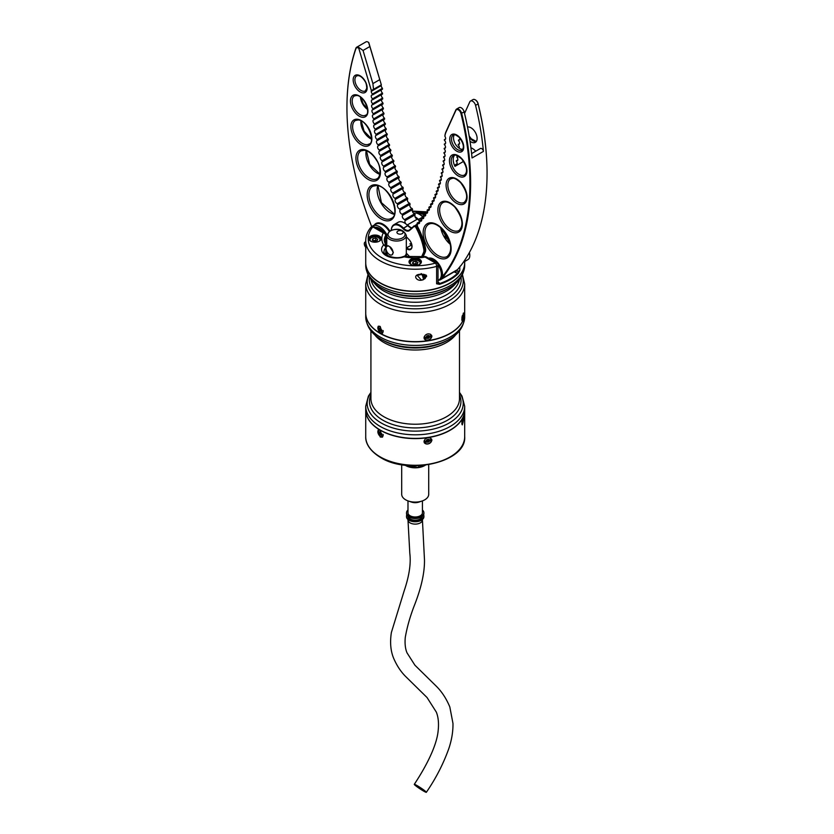 <?xml version="1.0" encoding="UTF-8"?>
<svg xmlns="http://www.w3.org/2000/svg" width="834" height="834" viewBox="0 0 834 834"><rect width="100%" height="100%" fill="white"/><g stroke="black" fill="none" stroke-linecap="round" stroke-linejoin="round"><path stroke-width="1.25" d="M464.684 262.762A49.477 28.564 180 0 1 464.684 262.866A49.477 28.564 180 0 1 434.139 289.262A49.477 28.564 180 0 1 380.221 283.07A49.477 28.564 180 0 1 365.73 262.866A49.477 28.564 180 0 1 365.73 262.762M424.204 338.687A4.087 3.221 155.1 0 0 428.613 339.949A4.087 3.221 155.1 0 0 431.762 336.206A4.087 3.221 155.1 0 0 431.595 335.268M431.908 336.519L424.277 338.865L424.026 337.739L431.678 335.424L431.908 336.519M463.892 314.72L462.317 321.048L461.786 319.276L463.568 312.979L463.892 314.72M378.48 326.157A4.087 2.356 -120 0 0 378.25 329.774M379.282 331.567A4.087 2.356 -120 0 0 380.742 332.86A4.087 2.356 -120 0 0 382.545 333.173M380.221 333.162L378.24 326.261L380.221 326.501L382.316 333.329L380.221 333.162M380.221 333.266A49.477 28.564 0 0 0 434.139 339.459A49.477 28.564 0 0 0 464.684 313.063L464.684 283.935A49.477 28.564 180 0 1 434.139 310.331A49.477 28.564 180 0 1 380.221 304.129A49.477 28.564 180 0 1 365.73 283.935L365.73 313.063A49.477 28.564 0 0 0 380.221 333.266M449.172 287.897L447.722 288.741A45.985 26.552 0 0 1 382.691 288.741L381.242 287.897A48.028 27.73 180 0 0 449.172 287.897C458.763 282.663 463.933 275.168 464.684 265.431L464.684 262.866M463.214 313.344A4.087 0.865 98.8 0 0 463.204 313.303A3.711 0.782 98.8 0 1 463.506 314.887A3.711 0.782 98.8 0 1 462.985 318.724A3.711 0.782 98.8 0 1 461.984 320.621A3.711 0.782 98.8 0 1 461.953 320.621L461.984 320.621M415.739 213.066A6.182 3.576 180 0 1 424.485 213.066A6.182 3.576 180 0 1 425.601 213.942M425.225 214.557A5.692 3.284 0 0 0 424.131 213.671A5.692 3.284 0 0 0 416.948 213.254M410.828 264.368L410.828 264.368A6.182 3.576 180 0 1 410.828 259.311A6.182 3.576 180 0 1 419.585 259.311A6.182 3.576 180 0 1 419.585 264.368A6.182 3.576 180 0 1 410.828 264.368M411.704 260.927A4.952 2.856 0 0 1 418.71 260.927A4.952 2.856 0 0 0 418.71 260.927A4.952 2.856 0 0 1 419.408 264.461A5.692 3.284 0 0 0 420.899 262.241A5.692 3.284 0 0 0 419.231 259.916A5.692 3.284 0 0 0 413.028 259.207A5.692 3.284 0 0 0 409.515 262.241A5.692 3.284 0 0 0 411.016 264.461A4.952 2.856 0 0 1 411.704 260.927L411.266 261.178A5.567 3.211 0 0 0 409.682 263.044M370.63 241.151L370.63 241.151A6.182 3.576 180 0 1 370.63 236.105A6.182 3.576 180 0 1 379.376 236.105A6.182 3.576 180 0 1 379.376 241.151A6.182 3.576 180 0 1 370.63 241.151M371.505 237.721A4.952 2.856 0 0 1 378.5 237.721A4.952 2.856 0 0 1 378.511 237.721A4.952 2.856 0 0 1 379.209 241.245A5.692 3.284 0 0 0 380.69 239.035A5.692 3.284 0 0 0 379.032 236.71A5.692 3.284 0 0 0 372.829 235.991A5.692 3.284 0 0 0 369.316 239.035A5.692 3.284 0 0 0 370.807 241.255A4.952 2.856 0 0 1 371.505 237.721L371.067 237.971A5.567 3.211 0 0 0 369.483 239.827M445.168 236.658A48.987 28.283 0 0 0 444.47 236.345M365.928 243.247L365.813 249.585M422.859 279.703C417.344 282.382 411.787 275.23 419.492 274.334L421.931 274.157M421.994 274.157L423.63 279.463M420.774 274.303L417.146 275.345L420.774 279.348M404.678 256.424L424.642 256.632A2.471 0.594 79.9 0 1 425.069 257.049A33.402 19.286 180 0 1 404.188 256.83A2.471 1.032 -109 0 0 403.385 256.507A2.471 2.471 0 0 1 404.678 256.424A2.471 0.667 101.4 0 0 404.188 256.83A14.97 8.642 180 0 1 385.954 255.517A14.97 8.642 180 0 1 383.671 244.987A33.402 19.286 180 0 1 383.296 232.926L372.829 226.89A2.471 1.428 -60 0 1 374.059 226.765A2.471 2.471 0 0 0 370.921 227.328L370.921 227.328A2.471 1.824 39.7 0 1 372.829 226.89A47.006 27.136 0 0 0 381.972 257.821A47.006 27.136 0 0 0 435.546 263.096A2.471 0.876 -105.5 0 1 436.609 266.4A2.471 1.428 180 0 0 437.297 266.119A2.471 1.428 180 0 0 438.017 265.118L438.017 282.486A2.471 1.428 0 0 1 436.609 283.779L439.247 283.675A48.987 28.283 0 0 0 457.887 272.906L459.815 270.383L458.325 273.448A49.477 28.564 180 0 1 439.487 284.321L436.609 283.779L436.609 266.4A49.477 28.564 180 0 1 380.221 260.844A49.477 28.564 180 0 1 365.73 240.651L365.73 262.668A49.477 28.564 0 0 0 380.221 282.862A49.477 28.564 0 0 0 434.139 289.054A49.477 28.564 0 0 0 464.684 262.668L464.684 261.469M393.773 213.963A2.471 2.471 0 0 1 394.211 213.796A2.471 0.876 74.5 0 1 394.409 213.796M386.006 246.53A2.471 1.428 180 0 1 386.152 247.01A2.471 2.471 0 0 0 385.788 245.728A2.471 1.908 -31.2 0 0 383.671 244.987A2.471 1.741 45.9 0 1 385.798 247.74A12.489 7.214 0 0 0 384.047 251.42C382.274 254.12 394.67 260.229 403.385 256.507M385.767 245.686L385.767 234.948A2.471 2.471 0 0 0 384.537 232.811A2.471 1.428 -60 0 0 383.296 232.926A2.471 1.929 28.2 0 1 385.662 235.376A30.921 17.858 0 0 0 384.276 240.651L385.788 245.728M446.398 234.51A2.471 1.96 157 0 0 445.241 236.397L445.241 237.648M438.017 281.892L438.173 281.986A3.711 2.148 180 0 1 439.247 283.675L439.487 284.321M455.833 270.862A1.241 0.719 -60 0 1 454.968 272.291A3.711 2.148 180 0 0 457.887 272.906L458.325 273.448M428.54 258.206A12.374 7.141 -120 0 1 437.496 262.366A12.374 7.141 -120 0 1 442.489 273.896A1.241 0.719 -120 0 0 443.438 275.408A251.117 144.98 -120 0 0 460.962 113.528A3.836 2.21 -120 0 0 459.43 110.734A3.836 2.21 -120 0 0 455.885 110.38L446.023 132.126A24.249 14.001 -120 0 0 444.876 136.296L444.908 135.692A24.739 14.282 60 0 1 446.054 131.584L455.906 109.838A4.326 2.502 60 0 1 456.573 109.077A4.326 2.502 60 0 1 459.909 110.234A4.326 2.502 60 0 1 461.65 113.393A251.607 145.272 60 0 1 444.459 275.105L444.72 274.959A251.607 145.272 60 0 1 441.676 278.744A12.374 7.141 -120 0 1 440.55 279.692A12.374 7.141 -120 0 1 438.111 280.266M445.554 143.344L444.334 144.053A2.471 1.428 -120 0 0 445.106 143.98A2.471 1.428 -120 0 0 444.543 140.352A2.471 1.428 -120 0 0 444.366 140.185A208.813 120.555 -120 0 0 444.366 139.674A2.471 1.428 -120 0 0 445.095 139.591A2.471 1.428 -120 0 0 445.617 138.454A2.471 1.428 -120 0 0 444.876 136.296M445.481 147.618L444.199 148.358A2.471 1.428 -120 0 0 445.022 148.296A2.471 1.428 -120 0 0 444.449 144.678A2.471 1.428 -120 0 0 444.324 144.543A208.813 120.555 -120 0 0 444.334 144.053M445.304 151.84L443.969 152.601A2.471 1.428 -120 0 0 444.835 152.559A2.471 1.428 -120 0 0 444.261 148.942A2.471 1.428 -120 0 0 444.178 148.848A208.813 120.555 -120 0 0 444.199 148.358M445.022 155.989L443.636 156.792A2.471 1.428 -120 0 0 444.543 156.761A2.471 1.428 -120 0 0 443.98 153.133A2.471 1.428 -120 0 0 443.938 153.091A208.813 120.555 -120 0 0 443.969 152.601M444.647 160.076L443.208 160.91A2.471 1.428 -120 0 0 444.157 160.889A2.471 1.428 -120 0 0 443.594 157.272A208.813 120.555 -120 0 0 443.636 156.792M459.732 139.382L458.46 140.122A208.813 120.555 60 0 1 458.439 140.623A2.471 1.428 60 0 1 458.523 140.706A2.471 1.428 60 0 1 459.086 144.324A2.471 1.428 60 0 1 458.22 144.376A208.813 120.555 60 0 1 458.189 144.855A2.471 1.428 60 0 1 458.231 144.907A2.471 1.428 60 0 1 459.138 148.181M459.471 137.579A2.471 1.428 60 0 1 459.273 140.07A2.471 1.428 60 0 1 458.46 140.122M459.555 143.604L458.22 144.376M454.353 134.785A8.663 5.004 -120 0 0 457.282 146.596A8.663 5.004 -120 0 0 462.734 149.307M454.561 155.291A11.134 6.432 -120 0 0 454.978 166.352L463.589 161.379M475.724 151.194A11.134 6.432 -120 0 0 475.474 150.923A11.134 6.432 -120 0 0 470.918 147.774M470.011 141.259A8.663 5.004 -120 0 0 475.338 142.353A8.663 5.004 -120 0 0 473.347 129.677A8.663 5.004 -120 0 0 467.53 127.029M445.533 139.007L444.366 139.674M421.462 257.101L423.536 252.535A6.922 4.003 -120 0 0 423.766 249.137A48.987 28.283 -120 0 0 415.468 226.681L417.104 225.722A2.471 1.428 -120 0 0 417.094 223.241A208.813 120.555 -120 0 0 417.344 222.97A2.471 1.428 -120 0 0 419.148 223.522A2.471 1.428 -120 0 0 419.262 220.874A208.813 120.555 -120 0 0 419.502 220.593A2.471 1.428 -120 0 0 421.253 221.104A2.471 1.428 -120 0 0 421.337 218.404A208.813 120.555 -120 0 0 421.577 218.112A2.471 1.428 -120 0 0 423.286 218.581A2.471 1.428 -120 0 0 423.338 215.818A208.813 120.555 -120 0 0 423.557 215.516A2.471 1.428 -120 0 0 425.225 215.943A2.471 1.428 -120 0 0 425.246 213.129A208.813 120.555 -120 0 0 425.465 212.816A2.471 1.428 -120 0 0 427.081 213.212A2.471 1.428 -120 0 0 427.081 210.335A208.813 120.555 -120 0 0 427.279 210.012A2.471 1.428 -120 0 0 428.864 210.366A2.471 1.428 -120 0 0 428.822 207.437A208.813 120.555 -120 0 0 429.01 207.103A2.471 1.428 -120 0 0 430.553 207.426A2.471 1.428 -120 0 0 430.469 204.445A208.813 120.555 -120 0 0 430.657 204.09A2.471 1.428 -120 0 0 432.148 204.382A2.471 1.428 -120 0 0 432.043 201.348A208.813 120.555 -120 0 0 432.21 200.984A2.471 1.428 -120 0 0 433.659 201.244A2.471 1.428 -120 0 0 433.513 198.148A208.813 120.555 -120 0 0 433.68 197.783A2.471 1.428 -120 0 0 435.077 198.002A2.471 1.428 -120 0 0 434.9 194.864A208.813 120.555 -120 0 0 435.056 194.478A2.471 1.428 -120 0 0 436.411 194.676A2.471 1.428 -120 0 0 436.192 191.486A208.813 120.555 -120 0 0 436.338 191.09A2.471 1.428 -120 0 0 437.652 191.257A2.471 1.428 -120 0 0 437.391 188.015A208.813 120.555 -120 0 0 437.527 187.608A2.471 1.428 -120 0 0 438.788 187.744A2.471 1.428 -120 0 0 438.507 184.45A208.813 120.555 -120 0 0 438.621 184.033A2.471 1.428 -120 0 0 439.841 184.147A2.471 1.428 -120 0 0 439.518 180.801A208.813 120.555 -120 0 0 439.633 180.384A2.471 1.428 -120 0 0 440.8 180.467A2.471 1.428 -120 0 0 440.435 177.079A208.813 120.555 -120 0 0 440.54 176.641A2.471 1.428 -120 0 0 441.666 176.704A2.471 1.428 -120 0 0 441.259 173.263A208.813 120.555 -120 0 0 441.353 172.826A2.471 1.428 -120 0 0 442.437 172.867A2.471 1.428 -120 0 0 441.989 169.375A208.813 120.555 -120 0 0 442.062 168.927A2.471 1.428 -120 0 0 443.104 168.948A2.471 1.428 -120 0 0 442.625 165.413A208.813 120.555 -120 0 0 442.687 164.955A2.471 1.428 -120 0 0 443.678 164.955A2.471 1.428 -120 0 0 443.156 161.379A208.813 120.555 -120 0 0 443.208 160.91M458.074 156.062L456.949 156.719A208.813 120.555 60 0 1 456.876 157.178A2.471 1.428 60 0 1 457.366 160.712A2.471 1.428 60 0 1 456.323 160.691A208.813 120.555 60 0 1 456.25 161.15A2.471 1.428 60 0 1 456.688 164.632A2.471 1.428 60 0 1 455.604 164.59A208.813 120.555 60 0 1 455.52 165.038A2.471 1.428 60 0 1 456 165.768M444.178 164.09L442.687 164.955M457.866 159.805L456.323 160.691M443.605 168.03L442.062 168.927M457.199 163.672L455.604 164.59M442.937 171.908L441.353 172.826M442.176 175.693L440.54 176.641M441.311 179.404L439.633 180.384M440.362 183.032L438.621 184.033M439.309 186.576L437.527 187.608M438.163 190.037L436.338 191.09M436.922 193.405L435.056 194.478M435.588 196.678L433.68 197.783M434.16 199.858L432.21 200.984M432.637 202.943L430.657 204.09M431.032 205.935L429.01 207.103M429.343 208.823L427.279 210.012M427.561 211.607L425.465 212.816M425.684 214.286L423.557 215.516M423.724 216.861L421.577 218.112M421.691 219.332L419.502 220.593M419.565 221.688L417.344 222.97M417.365 223.939L414.081 226.368A209.303 120.847 60 0 1 409.463 230.507A7.913 4.566 60 0 1 402.999 228.631L402.926 228.558A11.874 6.86 -120 0 0 391.334 230.153M391.313 230.163A12.374 7.141 60 0 1 393.877 224.742A12.374 7.141 60 0 1 403.416 228.057L403.479 228.13A7.423 4.285 -120 0 0 409.202 230.121A7.423 4.285 -120 0 0 409.546 229.892A208.813 120.555 -120 0 0 414.071 225.847M412.017 246.103A6.182 3.576 60 0 1 410.943 245.342M393.877 224.742L398.162 222.271A12.374 7.141 60 0 1 407.701 225.587L407.763 225.66A7.423 4.285 -120 0 0 411.777 227.984M415.051 216.736A12.374 7.141 60 0 1 418.366 219.425L418.439 219.498A7.423 4.285 -120 0 0 419.596 220.541M414.081 226.368A2.471 1.428 60 0 0 415.468 226.681L416.051 226.327A49.477 28.564 60 0 1 424.454 249.032A7.423 4.285 60 0 1 424.204 252.671L422.244 257.008M423.766 249.137L425.507 248.428A49.477 28.564 -120 0 0 417.104 225.722M471.606 153.592L480.332 148.546A2.471 1.428 60 0 1 480.436 148.473A2.471 1.428 60 0 1 482.25 149.046A2.471 1.428 60 0 1 483.418 151.402L472.044 157.96A251.607 145.272 60 0 0 464.184 111.933A4.326 2.502 -120 0 0 459.107 107.607L456.573 109.077M458.346 156.208A2.471 1.428 60 0 1 457.939 156.719A2.471 1.428 60 0 1 456.949 156.719M440.55 279.692L456.469 270.497A12.374 7.141 -120 0 0 457.595 269.549A251.607 145.272 -120 0 0 460.639 265.765L460.9 265.608A251.607 145.272 -120 0 0 487.056 173.482A251.607 145.272 -120 0 0 478.091 103.906L475.557 105.365A251.607 145.272 60 0 1 483.418 151.402M475.557 105.365A4.326 2.502 -120 0 0 470.48 101.05A4.326 2.502 -120 0 0 469.823 101.811L464.548 113.434M475.359 99.903A3.836 2.21 60 0 1 475.536 99.997A3.836 2.21 60 0 1 478.111 103.635L478.091 103.906A4.326 2.502 -120 0 0 475.182 99.799A4.326 2.502 -120 0 0 473.014 99.58L470.48 101.05M425.507 248.428A7.423 4.285 60 0 1 425.257 252.066L423.536 252.535M423.067 256.893L425.257 252.066M406.658 247.813A6.182 3.576 -120 0 0 410.745 248.834A6.182 3.576 -120 0 0 412.027 246.197M422.984 217.288A7.423 4.285 60 0 1 422.723 217.028L422.661 216.955A12.374 7.141 -120 0 0 419.304 214.244A12.374 7.141 -120 0 0 413.727 213.348M478.111 103.635A251.117 144.98 60 0 1 487.056 173.086A251.117 144.98 60 0 1 487.056 173.284M406.314 236.72L409.119 239.692A6.682 3.857 60 0 1 412.027 246.405A6.682 3.857 60 0 1 406.314 248.438M406.325 253.14L410.192 257.226M441.342 228.641A48.987 28.283 60 0 1 442.281 231.675M419.481 214.348A11.874 6.86 60 0 1 419.658 214.442A11.874 6.86 60 0 1 422.869 217.048L422.942 217.121A7.913 4.566 -120 0 0 423.067 217.247M443.438 275.408L444.459 275.105L443.438 275.408M368.274 42.221A3.836 2.21 60 0 1 368.44 42.305A3.836 2.21 60 0 1 368.743 42.503L368.638 42.482A4.326 2.502 -120 0 0 368.086 42.107A4.326 2.502 -120 0 0 366.918 41.7A4.326 2.502 -120 0 0 365.928 41.898L356.65 47.246A4.326 2.502 60 0 1 359.371 47.84L363.04 50.467L372.902 83.598L373.528 89.332L371.37 90.604L358.766 48.257A3.836 2.21 -120 0 0 355.889 48.726A251.117 144.98 -120 0 0 346.944 107.836A251.117 144.98 -120 0 0 371.735 226.66M375.081 227.348A11.749 6.787 60 0 1 376.332 227.317A11.749 6.787 60 0 1 383.963 232.477M385.767 235.313A11.749 6.787 60 0 1 386.767 237.513M405.981 224.002A2.471 1.428 60 0 1 405.209 220.541L415.176 214.786A208.813 120.555 60 0 1 414.675 213.775A2.471 1.428 60 0 1 412.642 211.972A2.471 1.428 60 0 1 412.611 209.522A208.813 120.555 60 0 1 412.132 208.5A2.471 1.428 60 0 1 410.109 206.644A2.471 1.428 60 0 1 410.14 204.226A208.813 120.555 60 0 1 409.671 203.204A2.471 1.428 60 0 1 407.67 201.286A2.471 1.428 60 0 1 407.763 198.909A208.813 120.555 60 0 1 407.315 197.887A2.471 1.428 60 0 1 405.334 195.907A2.471 1.428 60 0 1 405.48 193.571A208.813 120.555 60 0 1 405.053 192.539A2.471 1.428 60 0 1 403.093 190.517A2.471 1.428 60 0 1 403.291 188.213A208.813 120.555 60 0 1 402.885 187.181A2.471 1.428 60 0 1 400.946 185.106A2.471 1.428 60 0 1 401.217 182.844A208.813 120.555 60 0 1 400.831 181.822A2.471 1.428 60 0 1 398.923 179.727A2.471 1.428 60 0 1 399.194 177.496M419.335 220.781A7.423 4.285 -120 0 1 417.584 219.008A2.471 1.428 60 0 1 417.292 219.019A2.471 1.428 60 0 1 415.259 217.247A2.471 1.428 60 0 1 415.176 214.786M411.944 227.828A7.423 4.285 60 0 1 407.607 224.763A2.471 1.428 60 0 1 407.315 224.773A2.471 1.428 60 0 1 406.554 224.482M374.31 225.034A14.345 8.288 60 0 1 389.749 230.924M405.209 220.541A208.813 120.555 60 0 1 404.709 219.53A2.471 1.428 60 0 1 402.676 217.726A2.471 1.428 60 0 1 402.645 215.276A208.813 120.555 60 0 1 402.155 214.265A2.471 1.428 60 0 1 400.143 212.399A2.471 1.428 60 0 1 400.164 209.98A208.813 120.555 60 0 1 399.705 208.959A2.471 1.428 60 0 1 397.703 207.04A2.471 1.428 60 0 1 397.787 204.664A208.813 120.555 60 0 1 397.338 203.642A2.471 1.428 60 0 1 395.358 201.672A2.471 1.428 60 0 1 395.504 199.326A208.813 120.555 60 0 1 395.076 198.294A2.471 1.428 60 0 1 393.116 196.271A2.471 1.428 60 0 1 393.325 193.968A208.813 120.555 60 0 1 392.918 192.946A2.471 1.428 60 0 1 390.979 190.871A2.471 1.428 60 0 1 391.24 188.609A208.813 120.555 60 0 1 390.854 187.577A2.471 1.428 60 0 1 388.946 185.471A2.471 1.428 60 0 1 389.249 183.24A2.471 1.428 60 0 1 389.259 183.23A208.813 120.555 60 0 1 388.894 182.208A2.471 1.428 60 0 1 387.028 180.081A2.471 1.428 60 0 1 387.33 177.892A2.471 1.428 60 0 1 387.383 177.861A208.813 120.555 60 0 1 387.039 176.829A2.471 1.428 60 0 1 385.204 174.692A2.471 1.428 60 0 1 385.527 172.534A2.471 1.428 60 0 1 385.621 172.492A208.813 120.555 60 0 1 385.287 171.46A2.471 1.428 60 0 1 383.494 169.312A2.471 1.428 60 0 1 383.828 167.175A2.471 1.428 60 0 1 383.953 167.123A208.813 120.555 60 0 1 383.65 166.091A2.471 1.428 60 0 1 381.889 163.933A2.471 1.428 60 0 1 382.233 161.838A2.471 1.428 60 0 1 382.399 161.765A208.813 120.555 60 0 1 382.118 160.733A2.471 1.428 60 0 1 380.398 158.575A2.471 1.428 60 0 1 380.752 156.511A2.471 1.428 60 0 1 380.961 156.417A208.813 120.555 60 0 1 380.69 155.395A2.471 1.428 60 0 1 379.011 153.227A2.471 1.428 60 0 1 379.376 151.194A2.471 1.428 60 0 1 379.626 151.1A208.813 120.555 60 0 1 379.376 150.078A2.471 1.428 60 0 1 377.739 147.899A2.471 1.428 60 0 1 378.115 145.898A2.471 1.428 60 0 1 378.396 145.794A208.813 120.555 60 0 1 378.177 144.782A2.471 1.428 60 0 1 376.572 142.604A2.471 1.428 60 0 1 376.958 140.633A2.471 1.428 60 0 1 377.291 140.519A208.813 120.555 60 0 1 377.093 139.518A2.471 1.428 60 0 1 375.529 137.329A2.471 1.428 60 0 1 375.925 135.389A2.471 1.428 60 0 1 376.29 135.275A208.813 120.555 60 0 1 376.113 134.274A2.471 1.428 60 0 1 374.591 132.095A2.471 1.428 60 0 1 374.998 130.187A2.471 1.428 60 0 1 375.415 130.073A208.813 120.555 60 0 1 375.258 129.082A2.471 1.428 60 0 1 373.778 126.893A2.471 1.428 60 0 1 374.185 125.017A2.471 1.428 60 0 1 374.643 124.902A208.813 120.555 60 0 1 374.508 123.922A2.471 1.428 60 0 1 373.069 121.743A2.471 1.428 60 0 1 373.486 119.898A2.471 1.428 60 0 1 373.997 119.783A208.813 120.555 60 0 1 373.882 118.803A2.471 1.428 60 0 1 372.485 116.624A2.471 1.428 60 0 1 372.913 114.821A2.471 1.428 60 0 1 373.455 114.706A208.813 120.555 60 0 1 373.371 113.737A2.471 1.428 60 0 1 372.016 111.568A2.471 1.428 60 0 1 372.444 109.786A2.471 1.428 60 0 1 373.038 109.681A208.813 120.555 60 0 1 372.975 108.722A2.471 1.428 60 0 1 371.662 106.564A2.471 1.428 60 0 1 372.1 104.813A2.471 1.428 60 0 1 372.735 104.709A208.813 120.555 60 0 1 372.694 103.77A2.471 1.428 60 0 1 371.422 101.612A2.471 1.428 60 0 1 371.87 99.892A2.471 1.428 60 0 1 372.558 99.809A208.813 120.555 60 0 1 372.527 98.871A2.471 1.428 60 0 1 371.756 95.045A2.471 1.428 60 0 1 372.485 94.961A208.813 120.555 60 0 1 372.485 94.034A2.471 1.428 60 0 1 371.245 91.375A2.471 1.428 60 0 1 371.37 90.604M368.743 42.503L381.336 84.839L373.528 89.332M372.485 94.961L382.462 89.207A208.813 120.555 60 0 1 382.462 88.279A2.471 1.428 60 0 1 381.211 85.621A2.471 1.428 60 0 1 381.336 84.839L368.638 42.482M372.558 99.809L382.525 94.044A208.813 120.555 60 0 1 382.504 93.116A2.471 1.428 60 0 1 381.284 89.874M372.735 104.709L382.712 98.954A208.813 120.555 60 0 1 382.67 98.005A2.471 1.428 60 0 1 381.419 94.69M373.038 109.681L383.014 103.927A208.813 120.555 60 0 1 382.942 102.968A2.471 1.428 60 0 1 381.659 99.559M373.455 114.706L383.432 108.952A208.813 120.555 60 0 1 383.338 107.982A2.471 1.428 60 0 1 382.024 104.49M373.997 119.783L383.963 114.029A208.813 120.555 60 0 1 383.849 113.049A2.471 1.428 60 0 1 382.514 109.483M374.643 124.902L384.62 119.147A208.813 120.555 60 0 1 384.484 118.157A2.471 1.428 60 0 1 383.108 114.519M375.415 130.073L385.381 124.318A208.813 120.555 60 0 1 385.225 123.317A2.471 1.428 60 0 1 383.828 119.606M376.29 135.275L386.267 129.52A208.813 120.555 60 0 1 386.09 128.519A2.471 1.428 60 0 1 384.662 124.735M377.291 140.519L387.257 134.764A208.813 120.555 60 0 1 387.059 133.753A2.471 1.428 60 0 1 385.61 129.906M378.396 145.794L388.373 140.039A208.813 120.555 60 0 1 388.154 139.028A2.471 1.428 60 0 1 386.642 137.12A2.471 1.428 60 0 1 386.674 135.108M379.626 151.1L389.593 145.335A208.813 120.555 60 0 1 389.353 144.324A2.471 1.428 60 0 1 387.789 142.385A2.471 1.428 60 0 1 387.852 140.341M380.961 156.417L390.927 150.662A208.813 120.555 60 0 1 390.666 149.64A2.471 1.428 60 0 1 389.051 147.681A2.471 1.428 60 0 1 389.144 145.606M382.399 161.765L392.376 156.01A208.813 120.555 60 0 1 392.084 154.978A2.471 1.428 60 0 1 390.427 152.987A2.471 1.428 60 0 1 390.541 150.881M383.953 167.123L393.929 161.358A208.813 120.555 60 0 1 393.617 160.337A2.471 1.428 60 0 1 391.917 158.324A2.471 1.428 60 0 1 392.063 156.187M385.621 172.492L395.587 166.727A208.813 120.555 60 0 1 395.264 165.695A2.471 1.428 60 0 1 393.502 163.662A2.471 1.428 60 0 1 393.679 161.504M387.383 177.861L397.359 172.106A208.813 120.555 60 0 1 397.015 171.074A2.471 1.428 60 0 1 395.212 169.021A2.471 1.428 60 0 1 395.41 166.831M389.259 183.23L399.236 177.475A208.813 120.555 60 0 1 398.871 176.443A2.471 1.428 60 0 1 397.015 174.369A2.471 1.428 60 0 1 397.255 172.169M382.462 88.279L372.485 94.034M382.504 93.116L372.527 98.871M382.67 98.005L372.694 103.77M382.942 102.968L372.975 108.722M383.338 107.982L373.371 113.737M383.849 113.049L373.882 118.803M384.484 118.157L374.508 123.922M385.225 123.317L375.258 129.082M386.09 128.519L376.113 134.274M387.059 133.753L377.093 139.518M388.154 139.028L378.177 144.782M389.353 144.324L379.376 150.078M390.666 149.64L380.69 155.395M392.084 154.978L382.118 160.733M393.617 160.337L383.65 166.091M395.264 165.695L385.287 171.46M397.015 171.074L387.039 176.829M398.871 176.443L388.894 182.208M391.24 188.609L401.217 182.844M400.831 181.822L390.854 187.577M393.325 193.968L403.291 188.213M402.885 187.181L392.918 192.946M395.504 199.326L405.48 193.571M405.053 192.539L395.076 198.294M397.787 204.664L407.763 198.909M407.315 197.887L397.338 203.642M400.164 209.98L410.14 204.226M409.671 203.204L399.705 208.959M402.645 215.276L412.611 209.522M412.132 208.5L402.155 214.265M414.675 213.775L404.709 219.53M346.944 107.638A251.607 145.272 60 0 1 346.944 107.44A251.607 145.272 60 0 1 355.909 48.205A4.326 2.502 60 0 1 356.65 47.246M417.584 219.008L407.607 224.763M371.245 91.375L381.211 85.621M389.165 231.31A13.855 7.996 -120 0 0 375.832 224.158L372.589 226.024A13.855 7.996 60 0 1 386.83 234.708M371.672 226.712A13.855 7.996 60 0 1 372.589 226.024M359.371 47.84L358.766 48.257M438.017 280.297A11.749 6.787 -120 0 0 438.924 279.911A11.749 6.787 -120 0 0 438.006 264.899M436.119 262.585A11.749 6.787 -120 0 0 433.054 260.135A11.749 6.787 -120 0 0 429.979 259.051M438.924 279.911L440.237 279.15A11.749 6.787 -120 0 0 442.646 274.522M431.908 258.394A11.749 6.787 -120 0 0 429.072 258.519M469.396 252.535A8.163 4.712 60 0 1 469.792 255.194L469.792 255.59A8.663 5.004 -120 0 0 469.333 252.65M426.372 275.262L426.622 276.481M426.195 275.137L426.508 276.544M424.944 274.584L425.747 276.982L425.09 278.619M424.767 274.532L425.642 277.044L424.975 278.681M423.484 274.271L424.871 277.482L424.099 279.182L424.767 277.555L423.297 274.24M423.995 277.993L423.015 279.817A3.711 2.148 -120 0 0 423.776 278.118A3.711 2.148 -120 0 0 421.16 273.573L423.995 277.993M421.837 279.922A3.711 2.148 -120 0 0 423.015 279.817M463.381 262.23L467.999 259.562A8.663 5.004 -120 0 0 469.792 255.59M425.507 276.231L425.027 277.878L425.642 277.284M426.414 275.908L426.414 276.471M422.431 274.386L423.995 277.941M423.953 274.584L424.871 277.43M425.392 275.032L425.747 276.93M425.444 277.347L424.892 277.149M389.541 246.51A4.952 2.856 -120 0 0 387.07 246.27A4.952 2.856 -120 0 0 386.048 248.532A4.952 2.856 -120 0 0 388.206 253.515A4.952 2.856 -120 0 0 392.022 254.839A4.952 2.856 -120 0 0 393.043 252.577A4.952 2.856 -120 0 0 389.541 246.51L393.346 252.4L392.022 254.839M386.152 247.177A11.749 6.787 -120 0 0 386.767 245.811M386.767 240.213A11.749 6.787 -120 0 0 385.662 236.929M381.889 231.279A11.749 6.787 -120 0 0 378.532 228.672A11.749 6.787 -120 0 0 375.748 227.734M410.922 243.257A6.182 3.576 -120 0 0 411.485 243.538M411.767 244.456A6.182 3.576 60 0 1 409.869 243.862M365.73 241.902A3.711 2.148 -120 0 0 365.063 242.079A3.711 2.148 -120 0 0 364.302 243.778A3.711 2.148 -120 0 0 365.73 247.302M378.5 237.721L378.938 237.971A5.567 3.211 0 0 0 378.938 237.971A5.567 3.211 0 0 0 378.928 237.961A5.567 3.211 0 0 1 380.523 239.827M372.986 238.566L372.245 240.161L374.257 241.328L377.02 240.911L377.76 239.316L375.748 238.149L372.986 238.566L372.986 240.599M373.257 240.745L375.748 240.369L375.748 238.149M376.749 240.953L375.748 240.369M375.842 241.089A1.731 1.001 0 0 0 373.966 241.162M424.298 215.089A5.567 3.211 0 0 0 424.058 214.943A5.567 3.211 0 0 0 424.047 214.932A5.567 3.211 0 0 0 424.026 214.922L423.609 214.682A4.952 2.856 0 0 0 423.609 214.682A4.952 2.856 0 0 0 418.762 213.952M424.235 215.12A4.952 2.856 0 0 0 423.62 214.682M420.711 215.13L422.869 216.277L422.629 216.788M418.71 260.927L419.148 261.178A5.567 3.211 0 0 0 419.148 261.178A5.567 3.211 0 0 0 419.127 261.178A5.567 3.211 0 0 1 420.732 263.044M413.195 261.782L412.444 263.367L414.456 264.545L417.219 264.117L417.97 262.522L415.957 261.355L413.195 261.782L413.195 263.805M413.456 263.961L415.957 263.575L415.957 261.355M416.958 264.159L415.957 263.575M416.051 264.295A1.731 1.001 0 0 0 414.164 264.368M464.684 313.167A49.477 28.564 180 0 1 464.684 313.271A49.477 28.564 180 0 1 450.193 333.464A49.477 28.564 180 0 1 396.275 339.657A49.477 28.564 180 0 1 365.73 313.271A49.477 28.564 180 0 1 365.73 313.167M450.016 430.125L450.193 430.031A49.477 28.564 0 0 0 464.684 409.828L464.684 406.252A49.477 28.564 180 0 1 450.193 426.445A49.477 28.564 180 0 1 396.275 432.637A49.477 28.564 180 0 1 365.73 406.252L365.73 409.828A49.477 28.564 0 0 0 380.221 430.031A49.477 28.564 0 0 0 450.193 430.031L450.016 430.125A49.237 28.429 180 0 1 380.398 430.125A49.237 28.429 180 0 1 380.304 430.073M381.242 339.313L382.869 340.251A45.734 26.407 0 0 0 447.545 340.251L449.172 339.313A48.028 27.73 180 0 1 381.242 339.313C371.651 334.069 366.48 326.584 365.73 316.847A49.477 28.564 0 0 0 396.275 343.243A49.477 28.564 0 0 0 450.193 337.051A49.477 28.564 0 0 0 464.684 316.847L464.684 313.271M463.892 418.553L463.568 416.812L461.786 423.109L462.317 424.881L463.892 418.553M463.214 417.177A4.087 0.865 98.8 0 0 463.204 417.136A3.711 0.782 98.8 0 1 463.506 418.72A3.711 0.782 98.8 0 1 462.985 422.557A3.711 0.782 98.8 0 1 461.984 424.454A3.711 0.782 98.8 0 1 461.953 424.443L461.984 424.454M431.908 440.352L431.678 439.257L424.026 441.572L424.277 442.698L431.908 440.352M424.204 442.52A4.087 3.221 155.1 0 0 428.624 443.782A4.087 3.221 155.1 0 0 431.762 440.029A4.087 3.221 155.1 0 0 431.595 439.091M380.221 430.334L378.24 430.094L380.221 436.995L382.316 437.162L380.221 430.334M378.48 429.99A4.087 2.356 -120 0 0 378.25 433.607M379.282 435.39A4.087 2.356 -120 0 0 380.742 436.693A4.087 2.356 -120 0 0 382.545 437.006M464.684 409.932A49.477 28.564 180 0 1 464.684 410.026A49.477 28.564 180 0 1 434.139 436.422A49.477 28.564 180 0 1 380.221 430.229A49.477 28.564 180 0 1 365.73 410.026A49.477 28.564 180 0 1 365.73 409.932M424.152 336.905A3.711 2.929 155.1 0 0 424.141 337.155A3.711 2.929 155.1 0 0 424.36 338.166A3.711 2.929 155.1 0 0 424.454 338.343M424.308 337.52A3.711 2.929 155.1 0 0 424.527 338.531A3.711 2.929 155.1 0 0 428.52 339.855A3.711 2.929 155.1 0 0 431.48 336.404A3.711 2.929 155.1 0 0 431.261 335.404A3.711 2.929 155.1 0 0 427.269 334.08A3.711 2.929 155.1 0 0 424.308 337.52M431.168 335.226A3.711 2.929 155.1 0 0 431.095 335.039A3.711 2.929 155.1 0 0 430.407 334.184M426.393 336.915L427.029 338.083L428.593 337.853L429.385 336.602L428.655 335.612L429.385 336.602M426.643 337.259L428.207 337.03L428.791 338.177L426.956 338.448L426.289 337.082M428.207 337.03L428.895 335.946M428.686 335.602L427.071 335.841L426.059 337.228L426.987 335.748L428.832 335.487L429.729 336.696L428.791 338.177M426.268 337.051L426.956 338.448M424.152 440.727A3.711 2.929 155.1 0 0 424.141 440.988A3.711 2.929 155.1 0 0 424.36 441.999A3.711 2.929 155.1 0 0 424.454 442.176M424.308 441.353A3.711 2.929 155.1 0 0 424.527 442.354A3.711 2.929 155.1 0 0 428.52 443.678A3.711 2.929 155.1 0 0 431.48 440.237A3.711 2.929 155.1 0 0 431.261 439.237A3.711 2.929 155.1 0 0 427.269 437.913A3.711 2.929 155.1 0 0 424.308 441.353M431.168 439.059A3.711 2.929 155.1 0 0 431.095 438.872A3.711 2.929 155.1 0 0 430.407 438.017M426.393 440.748L427.029 441.916L428.593 441.686L429.385 440.435L428.655 439.445L429.385 440.435M426.643 441.092L428.207 440.863L428.791 442.01L426.956 442.281L426.289 440.915M428.207 440.863L428.895 439.768M428.686 439.435L427.071 439.674L426.059 441.061L426.987 439.581L428.832 439.32L429.729 440.529L428.791 442.01M426.268 440.884L426.956 442.281M462.119 317.566L463.037 315.909L462.182 318.327M462.109 316.211L462.797 315.075L463.037 315.909M462.787 317.785L462.297 318.828L461.89 317.806L462.307 316.117L462.286 318.692M379.877 326.323A3.711 2.148 -120 0 0 378.699 326.428A3.711 2.148 -120 0 0 377.927 328.127A3.711 2.148 -120 0 0 379.543 331.859A3.711 2.148 -120 0 0 382.41 332.849A3.711 2.148 -120 0 0 383.171 331.15A3.711 2.148 -120 0 0 383.129 330.566M380.492 328.346L379.209 328.846L379.897 327.908L381.868 330.212M380.721 328.481L381.19 329.732L380.148 330.337L381.274 331.004L381.795 330.316L381.232 331.056M381.899 330.431L381.211 331.369L379.866 330.577L380.127 328.127M462.119 421.399L463.037 419.742L462.182 422.16M462.109 420.044L462.797 418.908L463.037 419.742M462.787 421.618L462.297 422.661L461.89 421.639L462.307 419.95L462.286 422.525M379.866 430.156A3.711 2.148 -120 0 0 378.699 430.261A3.711 2.148 -120 0 0 377.927 431.96A3.711 2.148 -120 0 0 379.543 435.692A3.711 2.148 -120 0 0 382.41 436.682A3.711 2.148 -120 0 0 383.171 434.983A3.711 2.148 -120 0 0 383.129 434.399M380.492 432.168L379.209 432.679L379.897 431.741L381.868 434.045M380.721 432.304L381.19 433.565L380.148 434.17L381.274 434.837L381.795 434.139L381.232 434.889M381.899 434.264L381.211 435.202L379.866 434.41L380.127 431.96M422.411 465.476A11.874 6.86 180 0 1 421.712 465.758L418.678 467.509L414.54 466.873A11.874 6.86 180 0 1 409.859 466.143L405.585 465.236M414.54 466.873L409.859 466.143M418.678 465.716L418.678 467.509M397.849 231.112A3.096 1.783 0 0 0 396.942 232.373A3.096 1.783 0 0 0 398.861 234.02A3.096 1.783 0 0 0 402.228 233.635A3.096 1.783 0 0 0 403.135 232.373A3.096 1.783 0 0 0 401.227 230.726A3.096 1.783 0 0 0 397.849 231.112M406.439 256.611L406.439 256.747A9.893 5.713 0 0 0 406.439 256.611A9.893 5.713 0 0 0 406.439 256.497L406.314 252.921M404.334 256.382A9.768 5.64 0 0 0 406.314 252.973A9.768 5.64 0 0 0 406.314 252.869M386.767 252.869A9.768 5.64 0 0 0 386.767 252.973A9.768 5.64 0 0 0 388.196 255.913M423.536 791.039A7.225 0.605 -146.6 0 0 426.351 792.3A7.225 0.605 -146.6 0 0 423.38 789.694A7.225 0.605 -146.6 0 0 417.094 785.597A7.225 0.605 -146.6 0 0 414.289 784.335A7.225 0.605 -146.6 0 0 417.25 786.942A7.225 0.605 -146.6 0 0 423.536 791.039M406.533 516.371A8.694 5.014 0 0 0 406.512 516.726A8.694 5.014 0 0 0 409.056 520.27A8.694 5.014 0 0 0 418.532 521.365A8.694 5.014 0 0 0 423.901 516.726A8.694 5.014 0 0 0 423.881 516.371M406.794 514.766A8.694 5.014 0 0 0 406.512 516.027A8.694 5.014 0 0 0 409.056 519.572A8.694 5.014 0 0 0 418.532 520.666A8.694 5.014 0 0 0 423.901 516.027A8.694 5.014 0 0 0 423.62 514.766M407.993 516.309A7.225 4.17 0 0 0 410.099 518.977A7.225 4.17 0 0 0 417.751 519.926A7.225 4.17 0 0 0 422.421 516.309M406.533 513.16A8.694 5.014 0 0 0 406.512 513.504A8.694 5.014 0 0 0 409.056 517.049A8.694 5.014 0 0 0 418.532 518.133A8.694 5.014 0 0 0 423.901 513.504A8.694 5.014 0 0 0 423.881 513.16M407.982 510.022A8.694 5.014 0 0 0 406.512 512.816A8.694 5.014 0 0 0 409.056 516.361A8.694 5.014 0 0 0 418.532 517.445A8.694 5.014 0 0 0 423.901 512.816A8.694 5.014 0 0 0 422.431 510.022M407.982 500.89L407.982 512.816A7.225 4.17 0 0 0 410.099 515.766A7.225 4.17 0 0 0 417.97 516.663A7.225 4.17 0 0 0 422.431 512.816L422.431 500.89M401.696 464.684L401.696 494.291A13.511 7.798 0 0 0 405.658 499.806A13.511 7.798 0 0 0 408.337 501.015L411.527 502.099A7.225 4.17 0 0 0 418.887 502.099L422.077 501.015A13.511 7.798 0 0 0 428.718 494.291L428.718 464.684M408.337 501.015A13.511 7.798 0 0 0 422.077 501.015M405.053 465.174A13.511 7.798 0 0 0 405.658 465.539A13.511 7.798 0 0 0 425.361 465.174M410.057 466.175A11.832 6.828 0 0 0 414.342 466.842M368.242 275.262A48.028 27.73 0 0 0 381.242 300.688A48.028 27.73 0 0 0 438.163 305.432A48.028 27.73 0 0 0 462.172 275.262M461.035 277.201A45.985 26.552 180 0 1 434.556 303.482A45.985 26.552 180 0 1 382.691 298.176A45.985 26.552 180 0 1 369.379 277.201M370.932 279.338A44.536 25.708 0 0 0 383.713 294.725A44.536 25.708 0 0 0 429.99 300.803A44.536 25.708 0 0 0 459.482 279.338M456.313 282.705A44.536 25.708 180 0 1 383.713 291.003A44.536 25.708 180 0 1 374.101 282.705M365.73 262.866L365.73 265.431A49.477 28.564 0 0 0 380.221 285.635A49.477 28.564 0 0 0 434.139 291.827A49.477 28.564 0 0 0 464.684 265.431M459.815 266.828L459.815 270.383A2.471 1.428 0 0 1 455.917 270.821M445.95 238.722A30.921 17.858 0 0 0 445.241 236.397A2.471 1.428 180 0 1 445.168 236.053L445.168 237.534M448.609 238.785A33.402 19.286 180 0 1 448.202 241.62M426.403 212.274A47.006 27.136 0 0 0 412.465 211.534M385.662 245.498L385.662 235.376A2.471 1.428 180 0 0 385.767 234.948M426.31 256.924L436.776 262.971A2.471 1.428 120 0 0 435.546 263.096L425.069 257.049A2.471 1.428 120 0 1 426.31 256.924A2.471 2.471 0 0 0 424.642 256.632M386.152 251.962A3.711 2.148 180 0 1 386.767 252.577M386.726 254.193A29.69 17.139 0 0 0 386.403 254.881M454.968 272.291L454.165 271.832M385.798 254.433L385.798 247.74A2.471 1.428 180 0 0 386.152 247.01L386.152 247.604M386.152 253.651A1.241 0.97 -151.8 0 0 386.736 253.943M455.885 110.38L455.906 109.838M456.062 171.96A11.134 6.432 -120 0 0 464.642 174.942C467.968 171.679 466.936 166.289 461.536 158.762C456.657 155.041 453.988 154.009 453.508 155.666A11.134 6.432 -120 0 0 456.062 171.96M461.556 158.418A12.374 7.141 60 0 1 466.279 174.348A12.374 7.141 60 0 1 454.853 173.201A12.374 7.141 60 0 1 450.12 157.272A12.374 7.141 60 0 1 461.556 158.418M453.769 198.732A13.605 7.86 -120 0 0 464.257 202.381C468.395 198.242 467.165 191.632 460.577 182.583C453.279 176.266 452.852 178.58 450.652 178.82A13.605 7.86 -120 0 0 453.769 198.732M460.597 182.229A14.845 8.569 60 0 1 466.269 201.348A14.845 8.569 60 0 1 452.549 199.983A14.845 8.569 60 0 1 446.878 180.863A14.845 8.569 60 0 1 460.597 182.229M446.638 226.139A16.086 9.289 -120 0 0 459.044 230.455C463.996 225.43 462.578 217.622 454.801 207.03C449.974 202.433 446.034 200.952 442.958 202.599A16.086 9.289 -120 0 0 446.638 226.139M454.822 206.686A17.316 9.998 60 0 1 461.442 228.985A17.316 9.998 60 0 1 445.429 227.39A17.316 9.998 60 0 1 438.82 205.081A17.316 9.998 60 0 1 454.822 206.686M432.982 251.43A18.556 10.717 -120 0 0 447.295 256.413C453.06 250.523 451.455 241.506 442.479 229.36C436.953 224.054 432.377 222.365 428.739 224.273A18.556 10.717 -120 0 0 432.982 251.43M442.5 229.016A19.797 11.426 60 0 1 450.068 254.506A19.797 11.426 60 0 1 431.772 252.681A19.797 11.426 60 0 1 424.214 227.192A19.797 11.426 60 0 1 442.5 229.016M455.27 147.754A8.663 5.004 -120 0 0 461.953 150.078C464.465 147.712 463.61 143.521 459.409 137.516C455.562 134.618 453.529 133.805 453.289 135.077A8.663 5.004 -120 0 0 455.27 147.754M459.43 137.172A9.893 5.713 60 0 1 463.214 149.912A9.893 5.713 60 0 1 454.061 149.005A9.893 5.713 60 0 1 450.287 136.255A9.893 5.713 60 0 1 459.43 137.172M476.224 141.572A8.663 5.004 60 0 1 470.668 138.871A8.663 5.004 60 0 1 469.386 137.287M450.36 244.435A18.556 10.717 60 0 1 448.379 242.548A18.556 10.717 60 0 1 440.644 227.599M459.847 214.599A16.086 9.289 60 0 1 457.095 209.834M457.595 269.549L441.676 278.744M407.701 225.587L402.926 228.558M402.999 228.631L407.763 225.66M422.869 217.048L418.366 219.425M418.439 219.498L422.942 217.121M464.184 111.933L460.962 113.528M446.023 132.126L446.054 131.584M409.463 230.507L409.546 229.892M367.502 109.379A11.134 6.432 60 0 1 360.444 97.161M371.474 139.142A13.605 7.86 60 0 1 360.893 120.815M379.845 174.316A16.086 9.289 60 0 1 366.199 150.693M394.263 214.317A18.556 10.717 60 0 1 380.982 202.933A18.556 10.717 60 0 1 377.76 185.732M372.871 181.061A17.316 9.998 60 0 1 356.869 164.183A17.316 9.998 60 0 1 363.488 149.526A17.316 9.998 60 0 1 379.491 166.404A17.316 9.998 60 0 1 372.871 181.061M361.018 150.86A16.086 9.289 -120 0 0 359.6 166.633A16.086 9.289 -120 0 0 373.413 179.435A16.086 9.289 -120 0 0 377.093 178.716C380.752 177.256 381.148 166.633 376.759 160.618C372.934 154.384 368.764 150.933 364.239 150.256L361.018 150.86M386.528 220.854A19.797 11.426 60 0 1 368.232 201.557A19.797 11.426 60 0 1 375.8 184.804A19.797 11.426 60 0 1 394.086 204.101A19.797 11.426 60 0 1 386.528 220.854M372.756 186.253A18.556 10.717 -120 0 0 371.13 204.445A18.556 10.717 -120 0 0 387.059 219.217A18.556 10.717 -120 0 0 391.313 218.393C401.133 214.828 388.873 185.419 376.551 185.534L372.756 186.253M362.842 92.918A9.893 5.713 60 0 1 353.699 83.264A9.893 5.713 60 0 1 357.473 74.893A9.893 5.713 60 0 1 366.626 84.536A9.893 5.713 60 0 1 362.842 92.918M356.702 75.894A8.663 5.004 -120 0 0 355.941 84.39A8.663 5.004 -120 0 0 363.384 91.281A8.663 5.004 -120 0 0 365.365 90.896L366.741 88.3C366.637 84.985 366.043 82.649 364.979 81.273C362.811 77.823 360.559 75.936 358.234 75.613L356.702 75.894M362.54 117.302A12.374 7.141 60 0 1 351.104 105.24A12.374 7.141 60 0 1 355.826 94.774A12.374 7.141 60 0 1 367.262 106.825A12.374 7.141 60 0 1 362.54 117.302M354.492 95.889A11.134 6.432 -120 0 0 353.512 106.804A11.134 6.432 -120 0 0 363.071 115.665A11.134 6.432 -120 0 0 365.626 115.175C371.234 113.945 364.104 95.285 356.587 95.493L354.492 95.889M365.396 146.273A14.845 8.569 60 0 1 351.677 131.803A14.845 8.569 60 0 1 357.348 119.241A14.845 8.569 60 0 1 371.067 133.711A14.845 8.569 60 0 1 365.396 146.273M355.44 120.471A13.605 7.86 -120 0 0 354.242 133.815A13.605 7.86 -120 0 0 365.928 144.647A13.605 7.86 -120 0 0 369.045 144.042C375.873 143.01 367.742 119.888 358.099 119.971L355.44 120.471M363.04 50.467L369.514 46.725M372.902 83.598L379.376 79.866M355.909 48.205L355.889 48.726M459.492 394.92A45.734 26.407 180 0 1 447.545 420.19A45.734 26.407 180 0 1 392.522 424.443A45.734 26.407 180 0 1 370.921 394.92M370.921 330.723L370.921 398.662A44.285 25.573 0 0 0 398.256 422.285A44.285 25.573 0 0 0 446.524 416.739A44.285 25.573 0 0 0 459.492 398.662L459.492 330.723M370.921 392.658A48.028 27.73 0 0 0 388.425 426.414A48.028 27.73 0 0 0 449.172 423.005A48.028 27.73 0 0 0 459.492 392.658M455.958 334.444A44.285 25.573 180 0 1 446.524 342.513A44.285 25.573 180 0 1 374.456 334.444M464.684 316.847C463.933 326.584 458.763 334.069 449.172 339.313L447.545 340.251M380.221 456.896A49.477 28.564 -0 0 0 434.139 463.089A49.477 28.564 -0 0 0 464.684 436.693C466.633 462.005 408.796 475.505 380.471 457.459C367.721 449.662 365.438 441.196 365.73 436.693A49.477 28.564 -0 0 0 380.221 456.896M426.987 335.748L428.832 335.487M426.987 439.581L428.832 439.32M379.866 330.577L379.209 328.846M379.866 434.41L379.209 432.679M406.314 252.973L406.314 235.397A9.768 5.64 180 0 1 403.447 239.389A9.768 5.64 180 0 1 392.804 240.609A9.768 5.64 180 0 1 386.767 235.397L386.767 246.489M402.572 237.878A8.538 4.931 0 0 0 402.572 230.903A8.538 4.931 0 0 0 390.51 230.903A8.538 4.931 0 0 0 390.51 237.878A8.538 4.931 0 0 0 402.572 237.878M426.351 792.3C435.911 778.383 443.448 763.694 448.942 748.234C451.778 739.602 453.123 731.324 452.966 723.412L449.818 706.93C446.273 698.465 441.697 691.49 436.088 686.007L414.925 665.219L407.034 652.866C405.303 648.81 404.709 643.66 405.272 637.437C407.128 626.814 410.265 615.846 414.717 604.546C421.41 587.344 424.662 572.478 424.485 559.927L422.431 519.947A7.225 4.17 180 0 1 417.97 523.794A7.225 4.17 180 0 1 410.099 522.897A7.225 4.17 180 0 1 407.982 519.947L407.982 519.509M462.463 274.688L464.684 283.935M382.691 288.741L381.242 287.897C371.651 282.663 366.48 275.168 365.73 265.431M367.95 274.688L365.73 283.935M424.85 278.045L425.632 277.493M425.736 277.399L426.445 276.023L425.142 274.928M424.965 274.866L423.693 274.532M423.516 274.501L422.233 274.376M422.15 274.376L417.146 275.345M386.152 254.704L386.152 249.575M412.34 211.085L427.071 211.888M438.017 265.118A2.471 2.471 0 0 0 436.776 262.971M374.059 226.765L384.537 232.811M370.921 227.328C367.513 231.435 365.772 235.876 365.73 240.651M446.138 234.093A2.471 2.471 0 0 0 445.168 236.053M469.167 135.973L471.231 138.757L476.277 141.488M441.217 228.109L450.204 243.684M480.436 148.473L471.606 153.581M467.624 127.508L467.895 126.966M360.903 97.505L363.238 103.854L367.429 108.806M361.216 120.982L364.114 131.178L371.495 138.788M366.449 150.777L369.691 164.423L379.887 174.056M377.969 185.784L381.43 202.672L394.326 214.119M388.144 245.644L387.07 246.27M411.85 244.81L406.314 248.011M365.73 241.704L365.063 242.079M370.921 392.366L368.409 396.108L365.73 406.252M365.73 316.847L365.73 313.271M459.492 392.366L462.005 396.108L464.684 406.252M464.684 410.026L464.684 436.693M365.73 410.026L365.73 436.693M427.081 335.841L426.257 337.134M427.081 439.674L426.257 440.957M462.766 315.179L462.307 316.159M381.805 330.347L380.012 328.064M462.766 419.012L462.307 419.992M381.805 434.18L380.012 431.897M406.314 235.397C403.468 229.277 397.995 227.755 389.885 230.841L386.767 235.397M386.767 252.973L386.767 251.409M386.767 252.921L386.695 255.089M423.901 516.726L423.901 516.027M423.901 513.504L423.901 512.816M406.512 513.504L406.512 512.816M406.512 516.726L406.512 516.027M407.982 519.947L409.817 553.442C411.089 563.523 409.192 576.023 404.146 590.931L391.375 632.506C389.874 642.159 390.583 650.656 393.523 657.995C396.692 665.428 400.716 671.579 405.605 676.457L427.029 697.505L436.307 712.08C438.413 717.23 438.997 723.745 438.058 731.616C436.547 745.252 427.394 764.497 414.289 784.335"/></g></svg>

